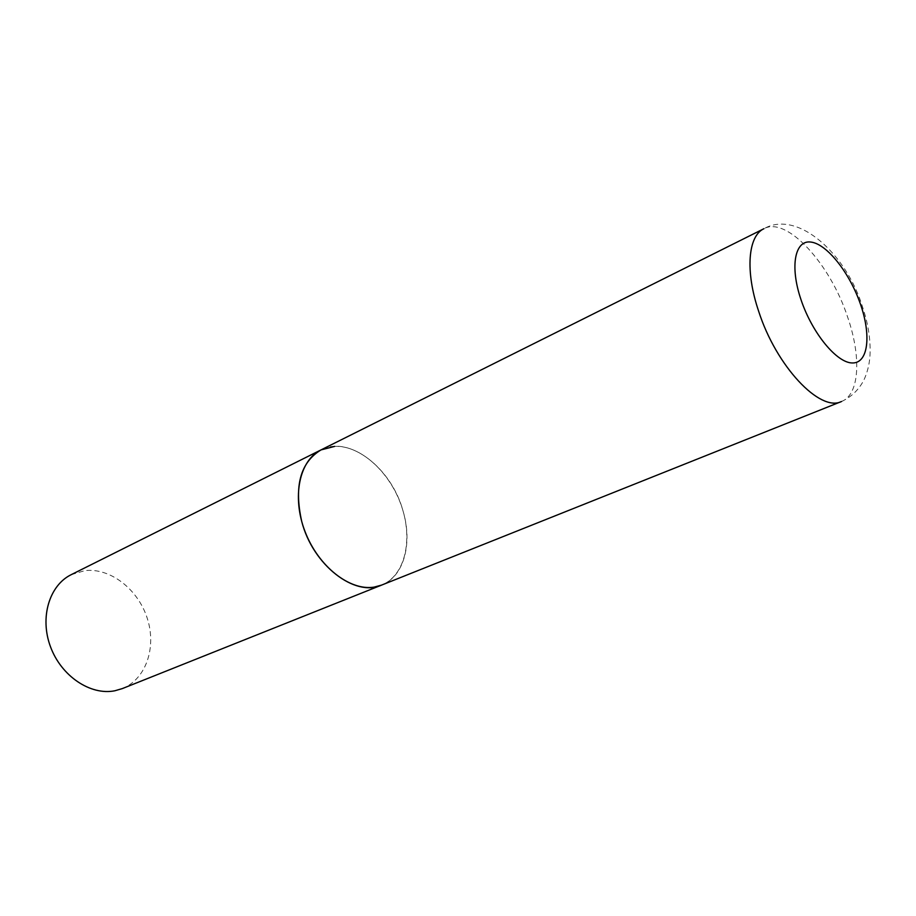 <?xml version="1.0" encoding="UTF-8"?>
<svg xmlns="http://www.w3.org/2000/svg" width="916" height="916" viewBox="0 0 916 916"><rect width="100%" height="100%" fill="white"/><g stroke="black" fill="none" stroke-linecap="round" stroke-linejoin="round"><path stroke-width="0.69" stroke-dasharray="4.58 3.44" d="M334.638 446.39C360.435 445.096 389.987 472.129 401.494 506.079C413.242 539.959 405.009 575.752 381.629 585.084C403.864 576.622 412.75 543.612 403.143 511.334C391.727 468.122 349.088 434.825 321.012 449.905M71.242 574.653L84.879 570.622C110.401 567.634 138.087 589.32 147.281 618.369C156.728 647.349 146.068 679.145 122.32 688.592M841.461 401.529C859.655 394.727 861.521 356.622 847.483 316.65C829.976 263.453 786.741 216.13 763.955 228.691C797.962 209.306 846.853 254.488 862.746 307.581C868.448 324.619 870.841 340.912 869.937 356.45C869.238 365.14 867.154 373.155 863.685 380.483C858.487 390.124 851.078 397.143 841.461 401.529"/><path stroke-width="1.37" d="M301.707 521.41C312.814 565.149 354.927 597.461 381.629 585.084L374.117 587.11C349.843 591.129 318.367 566.546 305.085 531.692C291.574 496.907 299.383 460.313 321.012 449.905C300.356 462.443 293.921 486.27 301.707 521.41M321.012 449.905L763.955 228.691C747.994 235.859 745.017 271.102 758.643 311.211C776.264 366.331 820.049 412.452 841.461 401.529L122.32 688.592L114.775 690.79C90.547 695.656 61.338 676.214 50.54 646.879C39.502 617.613 49.327 585.301 71.242 574.653L321.012 449.905L334.638 446.39M801.042 299.795C812.274 333.355 837.018 363.217 852.533 362.965C868.219 363.205 871.402 335.474 860.502 304.284C849.808 273.094 827.228 244.217 811.152 242.099C794.916 239.488 789.569 266.224 801.042 299.795"/></g></svg>
